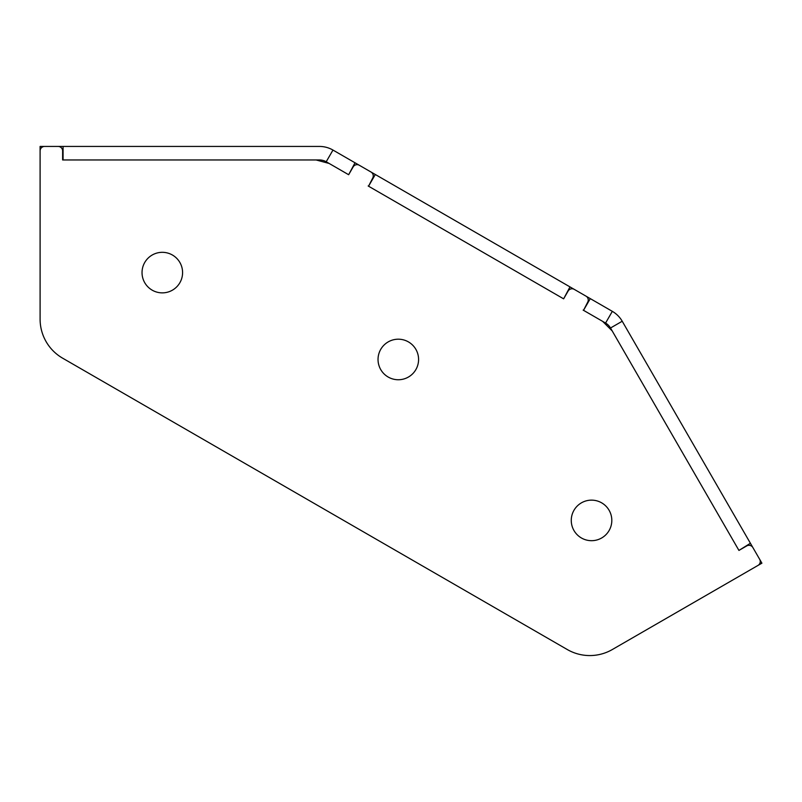 <?xml version="1.0" encoding="UTF-8"?>
<svg xmlns="http://www.w3.org/2000/svg" width="802" height="802" viewBox="0 0 802 802"><rect width="100%" height="100%" fill="white"/><g stroke="black" fill="none" stroke-linecap="round" stroke-linejoin="round"><path stroke-width="1.2" d="M590.282 298.615L583.525 310.324L587.645 302.294A4.501 4.501 0 0 0 585.991 296.138L574.282 289.382A4.501 4.501 0 0 0 568.127 291.036L563.626 298.835L569.991 286.905L612.327 311.346A27.037 27.037 0 0 1 622.222 321.241L761.9 563.174L750.191 569.931M563.235 298.615L368.549 186.204L375.306 174.505L569.991 286.905M375.306 174.505L355.015 162.786L348.649 174.716L329.141 163.458L316.078 159.959L62.626 159.959L319.457 159.959A13.514 13.514 0 0 1 326.213 161.763L348.258 174.495M368.549 186.204L372.659 178.174A4.501 4.501 0 0 0 371.015 172.019L359.306 165.262A4.501 4.501 0 0 0 353.151 166.916L348.649 174.716M63.077 159.959L63.077 146.435L319.457 146.435A27.037 27.037 0 0 1 332.97 150.064L355.015 162.786M63.077 146.435L40.1 146.435L40.1 159.959M750.411 543.265L738.933 550.423L612.207 330.925L602.643 321.361L583.134 310.103M583.525 310.324L605.57 323.056A13.514 13.514 0 0 1 610.512 327.998L738.702 550.032M378.033 359.466A20.281 20.281 0 0 0 398.303 379.747A20.281 20.281 0 0 0 418.584 359.466A20.281 20.281 0 0 0 398.303 339.196A20.281 20.281 0 0 0 378.033 359.466M142.034 272.6A20.281 20.281 0 0 0 162.305 292.87A20.281 20.281 0 0 0 182.585 272.6A20.281 20.281 0 0 0 162.305 252.319A20.281 20.281 0 0 0 142.034 272.6M571.265 520.418A20.281 20.281 0 0 0 591.535 540.688A20.281 20.281 0 0 0 611.816 520.418A20.281 20.281 0 0 0 591.535 500.137A20.281 20.281 0 0 0 571.265 520.418M738.933 550.423L746.732 545.911A4.501 4.501 0 0 1 752.888 547.566L759.644 559.265A4.501 4.501 0 0 1 758 565.42L612.327 649.53A45.052 45.052 0 0 1 567.275 649.53L62.626 358.173A45.052 45.052 0 0 1 40.1 319.146L40.1 150.946A4.501 4.501 0 0 1 44.601 146.435L58.125 146.435A4.501 4.501 0 0 1 62.626 150.946L62.626 159.959M563.626 298.835L368.158 185.984M332.97 150.064L326.213 161.763M622.222 321.241L610.512 327.998M612.327 311.346L605.57 323.056"/></g></svg>
